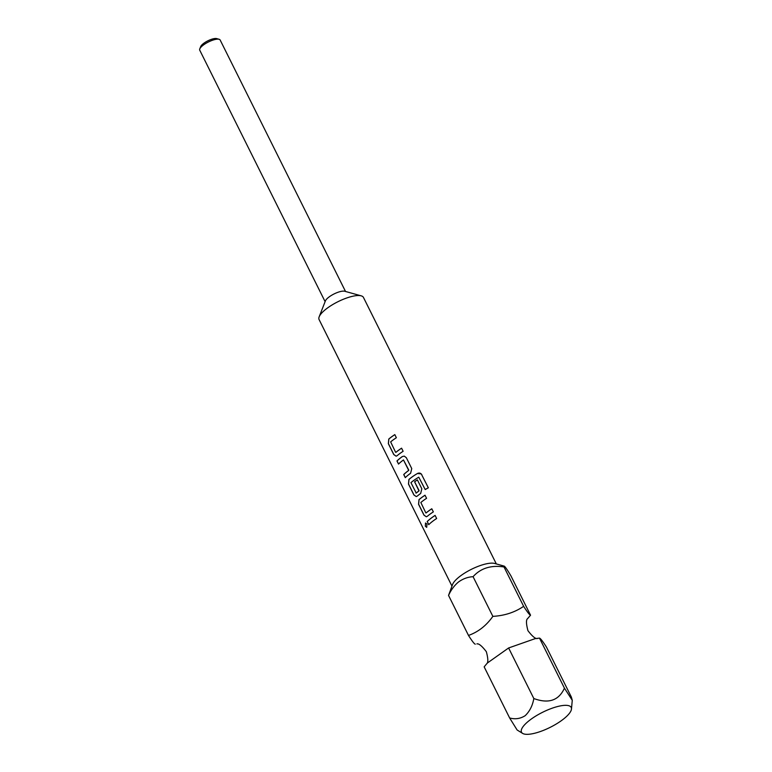 <?xml version="1.0" encoding="UTF-8"?>
<svg xmlns="http://www.w3.org/2000/svg" width="772" height="772" viewBox="0 0 772 772"><rect width="100%" height="100%" fill="white"/><g stroke="black" fill="none" stroke-linecap="round" stroke-linejoin="round"><path stroke-width="1.16" d="M425.497 523.001L425.324 526.224L426.694 527.353L427.003 524.091L425.497 523.001L425.401 526.195L426.733 527.344M571.473 709.043L572.264 700.281L571.348 697.039L546.393 646.975C542.735 641.291 540.429 638.328 539.483 638.106L535.237 638.618L508.613 647.969L487.296 663.071L484.16 666.854L509.626 717.95L517.115 729.984L522.625 733.4A27.763 8.434 -26.5 0 1 529.495 720.382A27.763 8.434 -26.5 0 1 556.95 706.698A27.763 8.434 -26.5 0 1 571.473 709.043A27.763 8.434 -26.5 0 1 563.213 719.282A27.763 8.434 -26.5 0 1 522.625 733.4M527.401 618.864L530.547 615.197C529.64 615.023 527.334 612.071 523.638 606.329C514.818 612.35 504.56 615.699 492.854 616.365L473.072 576.684C480.715 568.202 491.031 564.969 504.01 566.966L504.261 566.137L494.649 563.463A24.791 7.527 -26.5 0 0 491.33 563.145A24.791 7.527 -26.5 0 0 459.639 576.578A24.791 7.527 -26.5 0 0 452.585 584.433L448.542 595.415C451.002 589.953 454.332 585.475 458.51 581.991C462.968 578.768 467.822 576.993 473.072 576.684M496.328 563.927L363.448 297.413A24.791 7.527 153.5 0 0 361.219 295.85L344.746 291.256A11.406 3.464 153.5 0 0 343.222 291.112A11.406 3.464 153.5 0 0 328.65 297.288A11.406 3.464 153.5 0 0 325.408 300.897L319.164 316.819A24.791 7.527 153.5 0 0 319.077 319.54L451.948 586.054M361.219 295.85A24.791 7.527 153.5 0 0 357.909 295.531A24.791 7.527 153.5 0 0 326.209 308.964A24.791 7.527 153.5 0 0 319.164 316.819M523.638 606.329L504.01 566.966C503.595 564.486 505.901 567.439 510.919 575.844L530.547 615.197M345.518 291.469L220.145 39.999A11.406 3.464 153.5 0 0 219.123 39.285A11.406 3.464 153.5 0 0 217.598 39.14A11.406 3.464 153.5 0 0 203.017 45.316A11.406 3.464 153.5 0 0 199.774 48.925A11.406 3.464 153.5 0 0 199.736 50.18L325.108 301.64M219.123 39.285L216.681 38.6A9.418 2.856 153.5 0 0 203.383 43.589A9.418 2.856 153.5 0 0 200.701 46.571L199.774 48.925M572.264 700.281L564.438 688.17C558.812 700.513 548.602 703.977 533.828 698.535C532.583 705.637 529.698 711.35 525.172 715.683C520.299 718.761 515.127 719.514 509.626 717.95M401.594 448.214A24.694 7.498 -26.5 0 0 395.92 452.344L395.853 452.353A24.791 7.527 -26.5 0 1 401.585 448.185L403.129 451.292A24.791 7.527 -26.5 0 0 397.107 455.712L396.113 456.184L393.759 454.544L388.335 443.668L388.789 439.036A24.791 7.527 -26.5 0 1 394.82 434.617L396.364 437.724A24.791 7.527 -26.5 0 0 390.642 441.893L395.602 452.267M411.756 468.594L406.333 457.719L404.258 456.117L402.28 456.57A24.791 7.527 -26.5 0 0 396.962 460.971L398.516 464.078A24.791 7.527 -26.5 0 1 403.476 459.938L408.697 470.399A24.791 7.527 -26.5 0 0 403.727 474.539L405.281 477.646A24.791 7.527 -26.5 0 1 410.598 473.255L411.756 468.594M403.476 459.938L408.764 470.061M419.061 490.606L414.603 481.767L418.993 490.934A24.694 7.498 -26.5 0 0 416.233 493.086L410.945 482.625A24.791 7.527 -26.5 0 1 418.762 477.173L425.198 489.554A24.791 7.527 -26.5 0 1 428.335 487.798L421.329 474.018M418.762 477.173L425.218 489.544M419.013 490.596L418.935 490.934A24.791 7.527 -26.5 0 0 416.166 493.086L415.915 493.009M414.603 481.767A24.791 7.527 -26.5 0 1 417.382 479.885L421.821 488.792L420.672 493.453A24.791 7.527 -26.5 0 0 417.247 496.106L416.253 496.579L413.898 494.948L408.475 484.073L408.928 479.431A24.791 7.527 -26.5 0 1 417.449 473.487L417.449 473.487C419.302 472.647 420.759 473.062 421.83 474.741M431.809 508.806A24.694 7.498 -26.5 0 0 426.134 512.936L426.067 512.946A24.791 7.527 -26.5 0 1 431.789 508.777L433.343 511.884A24.791 7.527 -26.5 0 0 427.312 516.304L426.327 516.777L423.973 515.146L418.549 504.27L419.003 499.629A24.791 7.527 -26.5 0 1 425.025 495.209L426.578 498.316A24.791 7.527 -26.5 0 0 420.846 502.485L425.816 512.869M427.177 521.563A24.791 7.527 -26.5 0 1 435.099 515.407L436.643 518.514A24.791 7.527 -26.5 0 0 428.721 524.671L427.244 521.554A24.694 7.498 -26.5 0 1 435.109 515.435M492.854 616.365C486.331 625.629 478.215 631.978 468.498 635.443L448.542 595.415M468.498 635.443C472.184 641.242 474.452 644.147 475.291 644.176M508.613 647.969L533.828 698.535M539.483 638.106L564.438 688.17M427.244 521.554L428.778 524.622M426.337 516.777L424.05 515.127L418.627 504.251L419.071 499.619A24.694 7.498 -26.5 0 1 425.044 495.238M421.213 473.902L417.478 473.497A24.694 7.498 -26.5 0 0 408.996 479.422L408.552 484.054L413.975 494.929L416.262 496.579M414.66 481.767A24.694 7.498 -26.5 0 1 417.401 479.914M404.258 456.117L402.28 456.57M402.337 456.58A24.694 7.498 -26.5 0 0 397.04 460.961L396.962 460.971M397.04 460.961L398.564 464.02M408.755 470.399A24.694 7.498 -26.5 0 0 403.804 474.529L403.727 474.539M403.804 474.529L405.329 477.598M396.123 456.175L393.836 454.534L388.412 443.659L388.856 439.027A24.694 7.498 -26.5 0 1 394.83 434.646M537.418 638.502C535.536 639.033 532.381 636.437 527.952 630.695C526.147 623.921 526.002 619.906 527.517 618.652M486.785 663.746C488.3 662.482 488.155 658.458 486.341 651.684C481.911 645.952 478.756 643.356 476.884 643.896"/></g></svg>
